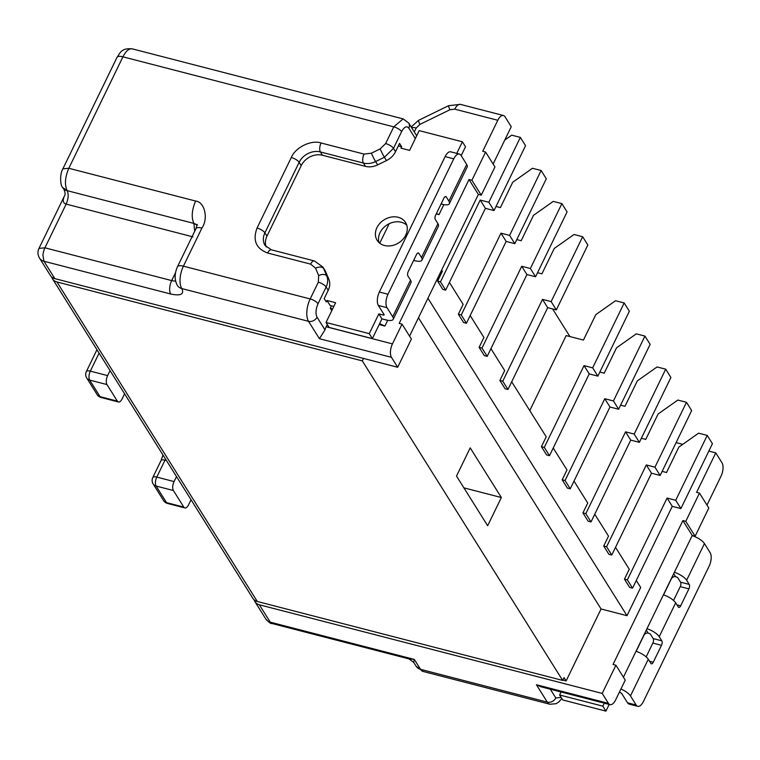 <?xml version="1.0" encoding="UTF-8"?>
<svg xmlns="http://www.w3.org/2000/svg" width="760" height="760" viewBox="0 0 760 760"><rect width="100%" height="100%" fill="white"/><g stroke="black" fill="none" stroke-linecap="round" stroke-linejoin="round"><path stroke-width="1.14" d="M544.293 447.421L549.489 455.705L546.611 454.955L541.414 446.68L544.293 447.421L584.022 365.608L592.667 367.849L597.864 376.124L629.365 311.239L624.178 302.955L615.533 300.723L595.792 314.668L583.461 340.062L566.172 335.597L529.767 410.58M569.924 336.566L552.596 308.93M541.414 446.68L546.212 436.81L511.698 381.776M562.675 680.428L362.311 360.886L56.914 281.941A10.06 8.179 147.9 0 1 52.497 278.825L252.871 598.357A10.06 8.179 -32.1 0 0 257.288 601.483L562.675 680.428L564.053 677.606L566.124 680.922L601.056 608.978L626.99 615.686L640.689 587.471L636.281 580.45M479.123 347.339L482.001 348.089L487.198 356.364L484.32 355.623L479.123 347.339L483.92 337.469L470.174 315.552M603.706 546.022L606.594 546.763L611.781 555.047L608.903 554.297L603.706 546.022L608.503 536.142L594.757 514.225M562.181 479.798L565.06 480.538L570.256 488.813L567.369 488.072L562.181 479.798L566.979 469.917L553.232 448.001M499.89 380.456L502.769 381.197L507.965 389.481L505.077 388.731L499.89 380.456L504.688 370.585L490.941 348.659M624.473 579.13L627.351 579.88L632.548 588.154L629.66 587.413L624.473 579.13L629.27 569.259L615.524 547.342M458.356 314.231L461.244 314.972L466.431 323.256L463.552 322.506L458.356 314.231L463.153 304.351L449.407 282.435M566.124 680.922L562.856 680.077M254.98 600.486L254.286 600.305A10.06 8.179 -32.1 0 0 254.942 601.673A10.06 8.179 -32.1 0 0 259.359 604.789L602.214 693.424L615.913 665.209L613.025 664.468L682.889 520.581L685.776 521.332L699.475 493.117L696.587 492.375L715.768 452.874L708.833 451.079M682.774 444.344L676.096 442.624M409.555 336.138L478.363 194.427L481.251 195.168L494.95 166.953L485.602 152.057L482.724 151.306L497.791 120.279A10.06 4.645 -75.5 0 1 503.424 115.501A10.06 4.645 -75.5 0 1 505.02 116.784L511.242 126.711L493.117 164.046M397.689 367.26L391.457 357.323A10.06 4.645 104.5 0 1 392.454 343.9L402.04 324.149L411.388 339.045L397.689 367.26L54.834 278.625A10.06 8.179 147.9 0 1 50.416 275.51L39.52 258.124A10.06 8.179 147.9 0 0 43.938 261.24L54.834 278.625M331.464 305.815L330.277 308.256L332.623 308.873M64.847 189.449C63.27 189.449 64.039 189.848 67.165 190.655C64.419 184.784 64.971 177.327 68.818 168.273L195.586 201.039C204.934 201.932 208.449 218.832 201.913 228.076L183.416 266.171L310.184 298.937L318.307 282.216L318.677 275.576L315.552 268.185L310.64 264.128L267.634 253.013C256.053 248.624 252.519 240.302 257.051 228.048L291.298 157.519C295.355 147.383 311.277 139.593 321.062 142.984A6.707 3.097 104.5 0 0 320.397 151.934L322.468 155.249L365.484 166.364A16.777 13.632 -32.1 0 0 377.673 164.873L386.479 160.569A16.777 13.632 -32.1 0 0 395.542 151.686L399.551 143.421L401.631 146.727L398.354 145.882M318.677 275.576A6.707 3.876 -23 0 1 326.772 275.947L328.842 279.262A16.777 13.632 -32.1 0 1 328.225 290.32L324.206 298.585L326.287 301.901L326.971 300.485L335.616 302.727L326.021 322.468L369.246 333.64L378.831 313.899L383.154 315.01L383.676 313.927M254.286 600.305L253.811 599.545M52.497 278.825A10.06 8.179 147.9 0 1 51.841 277.457L51.366 276.697M265.848 619.058A10.06 8.179 -32.1 0 0 270.265 622.174A10.06 4.645 104.5 0 0 271.852 623.457C271.149 624.007 269.144 622.544 265.848 619.058L254.942 601.673M51.841 277.457L52.525 277.628M363.508 358.425L362.311 360.886M487.654 525.749L456.513 476.073L470.212 447.868L501.353 497.534L487.654 525.749M601.056 608.978L418.465 317.794M391.457 357.323L319.428 338.703L308.531 321.319L181.763 288.553C184.442 294.272 180.756 296.096 170.706 294.015A10.06 4.645 -75.5 0 1 171.693 280.582L44.925 247.817L38.988 248.387C37.477 251.56 37.648 254.809 39.52 258.124M463.894 487.853L501.353 497.534M626.99 615.686L427.947 298.262M170.706 294.015L43.938 261.24L42.94 255.255A10.06 4.645 104.5 0 1 44.925 247.817L66.158 204.089C63.052 203.205 62.444 200.564 64.344 196.166L64.401 196.061M402.04 324.149L399.161 323.409L469.024 179.522L478.363 194.427M481.251 195.168L471.903 180.262L469.024 179.522M485.602 152.057L471.903 180.262M408.604 658.806L414.314 659.414L420.546 669.351L547.314 702.126L536.408 684.741L608.437 703.361L602.214 693.424M715.768 452.874L722 462.811A10.06 4.645 104.5 0 1 721.003 476.244L706.99 505.106M699.475 493.117L708.814 508.022L695.115 536.227L692.236 535.486L682.889 520.581M685.776 521.332L695.115 536.227M623.428 677.198L692.236 535.486M615.913 665.209L625.252 680.114L615.667 699.865A10.06 4.645 104.5 0 1 610.033 704.634A10.06 4.645 104.5 0 1 608.437 703.361M319.428 338.703L324.995 329.868L317.024 317.167A6.707 5.453 147.9 0 1 308.531 321.319A16.777 7.742 -75.5 0 1 310.184 298.937A6.707 2.384 25.9 0 1 318.022 303.743L326.144 287.014C327.959 283.128 328.168 279.442 326.772 275.947L323.637 268.565A16.777 13.632 -32.1 0 0 322.82 266.988L324.9 270.303A16.777 13.632 -32.1 0 1 325.717 271.871L328.842 279.262M327.294 324.491L326.183 326.762A10.06 4.645 104.5 0 0 324.995 329.868M321.062 142.984L364.069 154.1L371.383 153.207L380.19 148.903L385.624 143.573A6.707 2.384 25.9 0 1 393.471 148.371L401.584 131.641C404.291 126.777 406.695 125.609 408.813 128.145A6.707 5.453 147.9 0 0 408.737 123.091L416.518 135.508A6.707 5.453 147.9 0 1 416.68 135.784M443.859 204.63L439.005 214.633L436.23 213.911M389.215 223.696L379.743 243.2M387.695 320.292L384.892 326.069L379.164 324.587M536.408 684.741L540.778 686.736L610.033 704.634M259.359 604.789L270.265 622.174L414.314 659.414L413.697 662.359L416.128 666.235A10.06 8.179 -32.1 0 0 420.546 669.351A16.777 7.742 104.5 0 0 423.197 671.479L549.964 704.254A16.777 7.742 -75.5 0 1 547.314 702.126A6.707 5.453 -32.1 0 0 555.817 697.965L550.316 689.206M197.125 225.093L193.923 223.43L197.144 224.732M331.769 310.64L330.277 308.256M379.639 323.617L384.892 326.069M439.005 214.633L436.458 213.436M195.586 201.039C191.776 210.178 191.225 217.645 193.923 223.43L194.693 231.287M322.468 155.249A16.777 13.632 -32.1 0 0 301.216 165.632L299.145 162.317A16.777 13.632 147.9 0 1 320.397 151.934L363.403 163.058A16.777 13.632 -32.1 0 0 375.601 161.557L384.408 157.254L393.471 148.371L395.542 151.686M257.051 228.048A6.707 2.384 25.9 0 1 264.898 232.845L266.969 236.16L301.216 165.632M266.969 236.16A16.777 13.632 -32.1 0 0 266.228 246.943M333.82 306.423L330.087 305.453L326.971 300.485M401.631 146.727L400.947 148.143L409.592 150.375L419.178 130.625L462.394 141.797L456.769 153.377M405.735 235.115A16.777 13.632 147.9 0 1 391.552 245.689A16.777 13.632 147.9 0 1 377.122 240.302A16.777 13.632 147.9 0 1 384.085 219.839A16.777 13.632 147.9 0 1 405.545 222.48A16.777 13.632 147.9 0 1 405.735 235.115M378.831 313.899L381.947 318.858L386.27 319.979A11.742 4.17 -154.1 0 0 393.195 319.314L411.008 282.635A11.742 4.17 -154.1 0 0 410.523 280.117L407.93 275.975A3.353 1.548 -75.5 0 1 408.262 271.5L416.48 254.572A3.353 1.548 -75.5 0 1 418.361 252.976A3.353 1.548 -75.5 0 1 418.893 253.403L421.486 257.545A11.742 4.17 25.9 0 1 421.962 260.072L438.406 226.214A11.742 4.17 -154.1 0 0 437.921 223.687L435.328 219.554A3.353 1.548 -75.5 0 1 435.66 215.07L443.878 198.151A3.353 1.548 -75.5 0 1 445.759 196.555A3.353 1.548 -75.5 0 1 446.291 196.982L448.884 201.125A11.742 4.17 25.9 0 1 449.359 203.642A11.742 4.17 25.9 0 1 442.434 204.307L442.016 204.202A3.353 2.727 -32.1 0 0 440.98 204.117M453.758 158.84A10.06 4.645 -75.5 0 1 459.391 154.061L450.747 151.829A10.06 4.645 104.5 0 0 445.113 156.598L453.758 158.84L387.999 294.253A10.06 4.645 104.5 0 0 387.011 307.686L392.72 316.787L410.523 280.117M445.113 156.598L379.363 292.02A10.06 4.645 104.5 0 0 378.366 305.453L384.075 314.555A1.681 0.598 25.9 0 1 384.142 314.916A1.681 0.598 25.9 0 1 383.154 315.01M459.391 154.061A10.06 4.645 -75.5 0 1 460.978 155.344L466.697 164.445A11.742 4.17 -154.1 0 1 467.172 166.972L449.359 203.642M326.021 322.468L329.137 327.437L372.352 338.608L369.246 333.64M381.947 318.858L372.352 338.608M393.195 319.314A11.742 4.17 -154.1 0 0 392.72 316.787M421.962 260.072A11.742 4.17 25.9 0 1 415.036 260.737L414.618 260.623A3.353 2.727 -32.1 0 0 413.582 260.537M461.187 155.667L465.509 146.766L462.394 141.797M406.762 225.169A16.777 13.632 -32.1 0 0 387.201 224.808A16.777 13.632 -32.1 0 0 379.012 242.582M663.547 594.899L671.365 578.797A3.353 2.727 147.9 0 1 675.611 576.726L676.029 576.831A1.681 0.598 -154.1 0 1 677.986 578.028L680.58 582.169L689.225 584.402L686.631 580.26A11.742 4.17 -154.1 0 0 674.367 572.289M636.149 651.329L643.967 635.227A3.353 2.727 147.9 0 1 648.213 633.146L648.631 633.251A1.681 0.598 -154.1 0 1 650.588 634.457L653.182 638.59L661.827 640.832L659.233 636.69A11.742 4.17 -154.1 0 0 646.969 628.71M619.305 692.36L619.865 692.503A1.681 0.598 -154.1 0 1 621.822 693.7L627.532 702.81A10.06 4.645 -75.5 0 0 629.119 704.083L637.764 706.325A10.06 4.645 -75.5 0 1 636.177 705.042L630.467 695.932L648.27 659.262L650.873 663.394A3.353 1.548 104.5 0 0 651.396 663.822A3.353 1.548 104.5 0 0 653.277 662.236L661.494 645.306A3.353 1.548 104.5 0 0 661.827 640.832M561.079 691.98L559.616 694.991L562.732 699.96L605.948 711.132L609.207 704.425M646.152 656.878L652.85 643.074A3.353 1.548 104.5 0 0 653.182 638.59M692.179 535.61A11.742 4.17 25.9 0 1 704.444 543.59L710.153 552.691A10.06 4.645 104.5 0 1 709.156 566.124L643.397 701.547A10.06 4.645 -75.5 0 1 637.764 706.325M673.55 600.447L680.247 586.644A3.353 1.548 104.5 0 0 680.58 582.169M663.404 594.852A11.742 4.17 25.9 0 1 675.668 602.832L678.271 606.974A3.353 1.548 104.5 0 0 678.794 607.401A3.353 1.548 104.5 0 0 680.675 605.806L688.892 588.876A3.353 1.548 104.5 0 0 689.225 584.402M636.006 651.282A11.742 4.17 25.9 0 1 648.27 659.262M620.939 688.997A11.742 4.17 25.9 0 1 630.467 695.932M604.295 703.152L602.841 706.163L605.948 711.132M559.616 694.991L602.841 706.163M570.256 488.813L609.976 406.999L618.621 409.241L650.132 344.346L644.936 336.072L636.3 333.839L616.55 347.785L604.219 373.179L599.839 372.039M565.06 480.538L604.789 398.724L609.976 406.999M604.789 398.724L613.434 400.957L618.621 409.241M613.434 400.957L644.936 336.072M437.599 281.115L440.477 281.865L445.664 290.139L442.785 289.398L437.599 281.115L442.387 271.244L441.645 270.047M582.948 512.905L585.827 513.656L591.014 521.93L588.135 521.189L582.948 512.905L587.736 503.034L573.99 481.108M440.477 281.865L480.206 200.041L488.851 202.284L494.038 210.558L525.549 145.673L520.353 137.389L511.708 135.156L504.764 140.068M488.851 202.284L520.353 137.389M480.206 200.041L485.393 208.325L494.038 210.558M445.664 290.139L485.393 208.325M606.594 546.763L646.313 464.949L654.958 467.181L660.155 475.465L691.657 410.571L686.47 402.296L677.825 400.064L658.084 414.01L645.753 439.403L641.373 438.263M654.958 467.181L686.47 402.296M646.313 464.949L651.51 473.224L660.155 475.465M611.781 555.047L651.51 473.224M482.001 348.089L521.731 266.276L530.375 268.508L535.562 276.783L567.074 211.898L561.887 203.623L553.242 201.381L533.501 215.336L521.17 240.72L516.781 239.59M530.375 268.508L561.887 203.623M521.731 266.276L526.927 274.55L535.562 276.783M487.198 356.364L526.927 274.55M592.667 367.849L624.178 302.955M584.022 365.608L589.218 373.891L597.864 376.124M549.489 455.705L589.218 373.891M585.827 513.656L625.556 431.832L634.192 434.074L639.388 442.349L670.89 377.463L665.703 369.18L657.058 366.947L637.317 380.893L624.986 406.286L620.606 405.156M634.192 434.074L665.703 369.18M625.556 431.832L630.743 440.116L639.388 442.349M591.014 521.93L630.743 440.116M461.244 314.972L500.973 233.159L509.608 235.391L514.805 243.675L546.307 178.78L541.12 170.506L532.475 168.273L512.734 182.219L500.403 207.613L496.023 206.473M509.608 235.391L541.12 170.506M500.973 233.159L506.16 241.433L514.805 243.675M466.431 323.256L506.16 241.433M627.351 579.88L667.081 498.066L675.725 500.298L680.913 508.573L712.424 443.688L707.227 435.413L698.592 433.171L678.841 447.127L666.52 472.511L662.131 471.38M675.725 500.298L707.227 435.413M667.081 498.066L672.267 506.34L680.913 508.573M632.548 588.154L672.267 506.34M502.769 381.197L542.497 299.383L551.142 301.615L556.329 309.899L587.841 245.014L582.644 236.73L574.009 234.498L554.258 248.444L541.928 273.837L537.548 272.707M551.142 301.615L582.644 236.73M542.497 299.383L547.684 307.667L556.329 309.899M507.965 389.481L547.684 307.667M107.626 375.611A6.707 3.097 104.5 0 0 106.96 384.56L117.344 401.118L100.054 396.653A6.707 5.453 -32.1 0 1 97.109 394.573A6.707 6.707 0 0 0 101.118 397.508A6.707 3.097 -75.5 0 1 100.054 396.653L89.67 380.095A6.707 3.097 -75.5 0 1 90.335 371.137L107.626 375.611L110.048 370.604M117.344 401.118A6.707 3.097 104.5 0 0 118.398 401.974A6.707 3.097 104.5 0 0 122.16 398.791L124.583 393.784M174.068 481.574A6.707 3.097 104.5 0 0 173.403 490.523L183.787 507.081L166.497 502.617A6.707 5.453 -32.1 0 1 163.552 500.536A6.707 6.707 0 0 0 167.561 503.462A6.707 3.097 -75.5 0 1 166.497 502.617L156.114 486.058A6.707 3.097 -75.5 0 1 156.778 477.099L174.068 481.574L176.5 476.567M183.787 507.081A6.707 3.097 104.5 0 0 184.851 507.936A6.707 3.097 104.5 0 0 188.603 504.754L191.026 499.747M56.914 281.941L257.288 601.483M192.935 236.854L66.158 204.089C68.438 198.664 68.77 194.189 67.165 190.655L62.747 187.539C60.23 185.991 59.641 173.926 62.88 168.843L116.993 57.399C120.004 53.599 120.716 47.775 132.316 48.868A16.777 7.742 104.5 0 0 122.93 56.829A10.06 3.572 -154.1 0 0 116.993 57.399M385.624 143.573L393.747 126.844L122.93 56.829L68.818 168.273L62.88 168.843M181.763 288.553A10.06 8.179 147.9 0 1 177.346 285.437L177.355 285.447C174.373 279.794 174.42 273.562 177.479 266.741A10.06 3.572 25.9 0 1 183.416 266.171A16.777 7.742 104.5 0 0 181.763 288.553M175.55 281.038A10.06 3.572 25.9 0 1 171.693 280.582L175.512 272.726M392.454 343.9L326.183 326.762M497.791 120.279L454.784 109.155L449.901 109.754L419.843 124.441L416.224 127.993L414.295 131.955M503.424 115.501L460.417 104.376A10.06 4.645 104.5 0 0 454.784 109.155M460.417 104.376L448.599 105.678A10.06 0.76 64 0 0 449.901 109.754M448.599 105.678L418.541 120.365A10.06 0.76 64 0 0 419.843 124.441M411.597 127.661A10.06 3.572 25.9 0 1 416.224 127.993M408.813 128.145L415.33 138.548M401.584 131.641A6.707 2.384 -154.1 0 0 393.747 126.844L403.132 118.902L132.316 48.868M201.913 228.076A10.06 3.572 -154.1 0 0 195.975 228.655L177.479 266.741M67.165 190.655L193.923 223.421M380.19 148.903A6.707 0.503 64 0 0 384.408 157.254L386.479 160.569M371.383 153.207A6.707 0.503 64 0 0 375.601 161.557L377.673 164.873M364.069 154.1A6.707 3.097 104.5 0 0 363.403 163.058L365.484 166.364M291.298 157.519A6.707 2.384 25.9 0 1 299.145 162.317L264.898 232.845A16.777 13.632 147.9 0 0 265.088 245.48L271.387 249.822L314.402 260.946L322.82 266.988M267.634 253.013A6.707 3.097 -75.5 0 1 271.387 249.822M310.64 264.128A6.707 3.097 -75.5 0 1 314.402 260.946M315.552 268.185A6.707 3.876 -23 0 1 323.637 268.565L325.717 271.871M318.307 282.216A6.707 2.384 25.9 0 1 326.144 287.014L328.225 290.32M317.024 317.167C315.409 313.633 315.742 309.159 318.022 303.743M561.146 697.423L555.817 697.965M387.999 294.253L379.363 292.02M387.011 307.686L378.366 305.453M417.687 253.099L418.893 253.403M445.084 196.669L446.291 196.982M421.486 257.545L437.921 223.687M448.884 201.125L466.697 164.445M414.618 260.623L414.01 259.654M442.016 204.202L441.408 203.233M652.85 643.074L661.494 645.306M649.534 661.267L653.277 662.236M680.247 586.644L688.892 588.876M676.932 604.836L680.675 605.806M686.631 580.26L704.444 543.59M659.233 636.69L675.668 602.832M636.177 705.042L627.532 702.81M673.702 573.667L675.611 576.726M646.304 630.087L648.213 633.146M163.552 500.536L153.168 483.977A6.707 5.453 -32.1 0 0 156.114 486.058L173.403 490.523M152.817 477.479A6.707 2.384 25.9 0 1 156.778 477.099L164.996 460.17A6.707 2.384 -154.1 0 0 161.044 460.55L152.817 477.479A6.707 6.707 0 0 0 153.168 483.977M165.509 459.04A10.06 4.645 -75.5 0 1 164.996 460.17L166.45 460.55M97.109 394.573L86.725 378.014A6.707 5.453 -32.1 0 0 89.67 380.095L106.96 384.56M96.957 349.733L86.374 371.516A6.707 2.384 25.9 0 1 90.335 371.137L99.085 353.124M38.988 248.387L64.353 196.147M64.381 196.089L64.419 196.004C65.417 194.778 65.284 192.641 64.03 189.601L62.738 187.539M418.541 120.365L411.16 126.968M413.697 662.359L408.984 658.91L271.852 623.457M197.429 225.083L197.134 224.438L195.975 228.655M408.737 123.091L403.142 118.883M549.964 704.254L556.101 703.684L558.771 701.993L561.83 698.516M416.128 666.235L423.197 671.479M167.561 503.462L184.851 507.936M162.991 455.041L161.044 460.55M86.374 371.516A6.707 6.707 0 0 0 86.725 378.014M101.118 397.508L118.398 401.974"/></g></svg>
